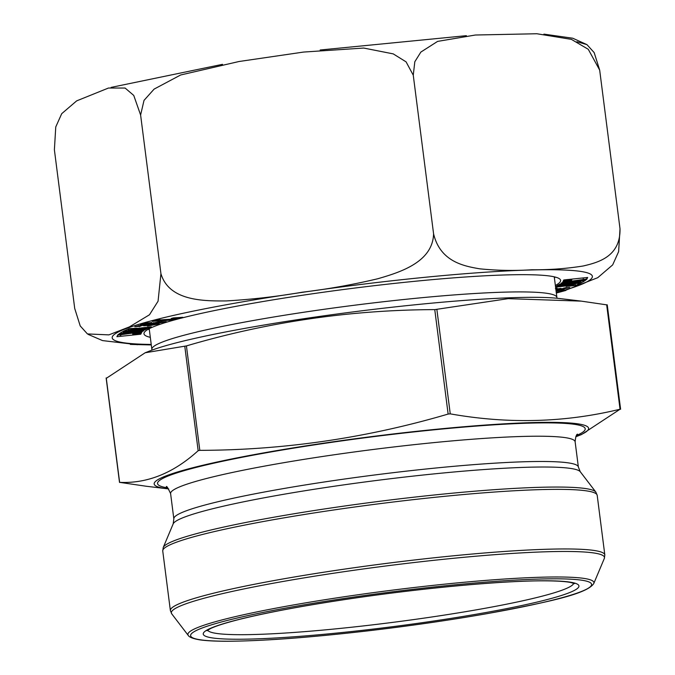 <?xml version="1.0" encoding="UTF-8"?>
<svg xmlns="http://www.w3.org/2000/svg" width="675" height="675" viewBox="0 0 675 675"><rect width="100%" height="100%" fill="white"/><g stroke="black" fill="none" stroke-linecap="round" stroke-linejoin="round"><path stroke-width="1.01" d="M145.538 486.143L119.627 482.355C147.319 483.654 173.5 473.099 198.155 450.697L199.808 450.352C283.854 450.141 366.626 438.041 448.132 414.062L450.25 413.859C508.368 424.162 564.967 422.618 620.047 409.227L581.597 434.506L577.176 436.244A219.004 19.356 -7.3 0 1 575.783 436.776M607.129 304.914L581.217 301.126L508.191 298.654L434.759 309.614C350.207 309.909 267.435 322.009 186.427 345.912L145.159 352.763L106.709 378.051M581.217 301.118L559.533 298.519A219.004 19.356 172.7 0 0 210.769 334.943A219.004 19.356 172.7 0 0 149.58 351.034L145.159 352.763M168.708 488.928A219.004 19.356 -7.3 0 1 167.223 488.759A219.004 19.356 -7.3 0 1 326.295 442.792A219.004 19.356 -7.3 0 1 533.714 422.55A219.004 19.356 -7.3 0 1 577.176 436.244M567.211 280.479L563.296 280.96L563.785 279.965L587.672 277.45L586.913 278.994L562.579 282.403L563.085 281.374L571.48 280.462L571.809 279.788L567.211 280.479L567.093 279.56M579.876 282.125L560.984 283.449L561.693 282.909L583.183 279.61L586.896 279.18L585.402 280.319L569.025 282.319L585.031 280.598L581.048 282.977L557.457 285.517L559.794 284.251L579.926 282.082M555.491 286.411L575.404 284.285L570.923 284.428L572.012 283.947L581.04 283.036L575.319 285.533L566.3 286.445L573.758 285.002L555.584 287.153M149.158 325.477C160.009 324.456 151.706 324.084 147.133 325.485L143.682 325.789C146.922 324.667 133.085 326.683 140.847 326.143L134.797 326.717L140.602 325.291L159.232 323.89L147.471 326.05L154.811 324.557L154.718 323.882M143.682 325.789L144.121 324.886M138.443 325.628L138.51 326.185L140.847 326.143M150.457 323.679L158.178 321.967L166.286 321.654L155.199 323.798L161.578 322.27L150.981 324.034L140.476 324.793L146.576 322.962L151.824 322.532L145.403 324.042L150.441 323.527M161.797 321.621L161.89 322.346L161.494 321.637M153.537 322.642L153.647 323.283M160.043 319.933L173.661 319.03L177.382 318.068L171.239 318.473L173.374 317.917L182.756 317.301L172.159 320.051L152.196 321.368L160.009 319.655M150.314 337.34A210.018 18.562 -7.3 0 1 144.585 332.032A210.018 18.562 -7.3 0 1 416.737 281.104A210.018 18.562 -7.3 0 1 559.575 278.868A210.018 18.562 -7.3 0 1 555.365 285.449M137.363 333.695L141.286 333.214L140.788 334.209L116.902 336.715L117.669 335.18L141.995 331.771L141.488 332.8L133.102 333.712L132.764 334.387L137.363 333.695M121.196 332.463L123.533 331.197L127.195 330.801L147.116 328.657L144.779 329.923L124.656 332.092L124.529 331.087M124.706 332.049L143.598 330.725L142.889 331.265L117.678 334.994L119.171 333.855L135.557 331.847L119.543 333.577L121.213 332.446M130.815 329.164L151.318 326.784L147.817 328.312L129.178 329.881L133.65 329.746L132.562 330.218L123.542 331.13L129.254 328.641L137.185 328.21L130.815 329.164L130.731 328.489M555.837 289.094L560.891 288.377C557.66 289.499 571.489 287.491 563.735 288.031L569.784 287.457L563.971 288.883L555.879 289.465M555.727 288.25L557.111 288.124L555.424 288.689M560.891 288.377L560.343 288.427M565.996 287.432L566.063 287.989L563.735 288.031M555.947 289.963L564.106 289.381L556.124 291.364M556.073 290.984L559.178 290.132L555.998 290.36M140.611 115.028L133.751 95.428L125.103 88.045L108.456 88.037L76.663 100.87L61.712 113.678L55.763 126.934L54.388 149.791L74.714 308.467L80.215 325.924L87.438 333.931L108.869 334.876L129.423 326.877L149.479 314.769L158.06 301.21L160.937 273.704L140.611 115.028L160.937 273.704C169.096 301.067 203.496 301.101 226.42 300.923C251.767 299.455 277.062 296.553 302.316 292.207C327.687 289.162 352.797 284.69 377.646 278.783C399.836 272.388 432.717 262.28 433.586 233.862L413.26 75.187L406.08 61.855L393.23 53.882L363.715 48.052L303.598 52.059L239.009 61.509L180.655 74.984L154.119 89.1L144.02 100.381L140.611 115.028M576.889 41.723L586.955 44.626L594.169 52.608L599.678 70.099L588.279 49.3L571.379 39.361L536.861 33.75L475.411 35.016L437.602 41.394L420.863 52.068L414.821 61.737L413.26 75.187L433.586 233.862C440.303 261.807 464.02 266.144 479.824 268.836C497.239 270.565 514.569 270.877 531.816 269.764C549.188 269.941 566.325 268.684 583.225 265.984C598.269 262.465 620.544 256.635 620.013 228.774L599.678 70.099L620.013 228.774L618.629 251.623L612.664 264.904L597.738 277.687L563.254 291.178M151.284 344.942L130.334 344.419M148.475 329.113A205.158 18.132 172.7 0 0 149.369 329.974M554.42 278.083A205.158 18.132 172.7 0 0 555.069 277.028M172.159 320.051L172.041 319.14M170.353 319.891L170.277 319.258M156.743 320.785L156.668 320.212M155.301 321.165L155.225 320.583M140.788 334.209L140.67 333.29M137 334.437L136.941 333.982M120.808 335.948L120.656 334.808M120.648 336.26L120.471 334.834M141.488 332.8L141.37 331.847M137.692 333.028L137.624 332.513M133.102 333.712L133.034 333.214M132.764 334.387L132.621 333.273M150.981 324.034L150.888 323.283M145.403 324.042L145.311 323.342M124.386 332.294L124.242 331.121M142.889 331.265L142.822 330.792M121.728 334.311L121.635 333.577M121.399 334.564L121.272 333.619M135.557 331.847L135.498 331.383M123.626 332.868L123.415 331.256M123.263 333.146L123.044 331.459M124.858 332.066L124.732 331.071M144.779 329.923L144.653 328.927M141.488 330.041L141.421 329.51M125.407 331.771L125.305 331.003M147.133 325.485L147.04 324.785M139.252 326.683L139.193 326.244M147.817 328.312L147.665 327.156M144.982 328.286L144.914 327.746M129.178 329.881L129.026 328.742M128.233 330.294L128.081 329.155M557.955 286.597L557.845 285.744M557.018 287.002L556.875 285.846M575.319 285.533L575.167 284.31M573.758 285.002L573.691 284.462M583.242 280.8L583.36 281.72M581.048 282.977L580.837 281.315M577.927 283.07L577.859 282.538M561.836 284.808L561.743 284.04M561.296 285.103L561.161 284.099M583.588 281.694L583.47 280.775M580.188 281.88L580.12 281.374M585.402 280.319L585.284 279.366M581.993 280.505L581.934 279.99M569.025 282.319L568.966 281.863M558.006 291.212L557.913 290.512M586.913 278.994L586.727 277.568M583.301 279.18L583.183 278.277M566.603 281.711L566.511 280.952M566.502 281.922L566.376 280.969M571.809 279.788L571.759 279.349M567.337 280.226L567.253 279.543M620.047 409.227L606.665 304.779M450.25 413.859L436.868 309.412M448.132 414.062L434.759 309.614M199.808 450.352L186.427 345.912M198.155 450.697L184.781 346.25M119.627 482.355L106.245 377.916M149.209 328.717L151.858 349.38A204.179 18.039 -7.3 0 1 312.339 310.981A204.179 18.039 -7.3 0 1 556.909 297.489L554.259 276.834M573.683 583.293A184.604 16.31 -7.3 0 1 428.617 617.456A184.604 16.31 -7.3 0 1 207.672 630.18M352.105 598.463A189.363 16.732 172.7 0 0 251.454 639.039A189.363 16.732 172.7 0 0 569.717 592.532A189.363 16.732 172.7 0 0 352.105 598.463M167.788 487.898A215.595 19.052 -7.3 0 1 326.995 443.002A215.595 19.052 -7.3 0 1 576.408 435.552M166.337 486.844C166.438 485.485 167.856 487.738 170.598 493.594A203.918 18.023 -7.3 0 1 330.877 455.254A203.918 18.023 -7.3 0 1 575.125 441.771C575.598 436.86 576.408 434.32 577.547 434.168L577.538 434.177M170.598 493.594L173.838 518.873A203.918 18.023 -7.3 0 1 334.117 480.524A203.918 18.023 -7.3 0 1 578.365 467.049L575.125 441.771M173.838 518.873L173.171 523.884A205.478 18.157 -7.3 0 1 334.53 486.202A205.478 18.157 -7.3 0 1 580.264 471.732L578.365 467.049M173.171 523.884L163.24 547.484A218.346 19.297 -7.3 0 1 334.707 507.44A218.346 19.297 -7.3 0 1 595.831 492.067L580.264 471.732M334.876 509.811A219.004 19.356 172.7 0 0 162.743 550.986L170.378 610.588A219.004 19.356 -7.3 0 1 342.512 569.405A219.004 19.356 -7.3 0 1 604.825 554.934L597.198 495.332A219.004 19.356 172.7 0 0 334.876 509.811M593.772 583.512C586.946 594.135 547.881 602.151 486.979 613.659C448.951 620.308 408.552 626.13 365.766 631.108C307.311 637.774 260.744 641.157 226.066 641.25C214.92 641.225 206.196 640.761 199.884 639.858C189 638.086 188.325 635.496 188.283 635.462A204.668 18.09 -7.3 0 1 348.773 596.092A204.668 18.09 -7.3 0 1 593.772 583.512L604.327 558.436A218.346 19.297 172.7 0 0 342.951 571.852A218.346 19.297 172.7 0 0 171.745 613.853L170.378 610.588M349.473 597.687A202.146 17.862 172.7 0 0 242.03 640.997A202.146 17.862 172.7 0 0 581.774 591.351A202.146 17.862 172.7 0 0 349.473 597.687M151.225 344.427A242.047 21.389 -7.3 0 1 193.269 311.141A242.047 21.389 -7.3 0 1 507.195 270.928A242.047 21.389 -7.3 0 1 556.276 292.537M153.638 323.224L153.562 322.642M620.612 409.286L607.238 304.838M119.517 482.431L106.135 377.992M151.858 349.38L151.909 350.148M556.909 297.489L557.052 298.249M207.031 630.703L210.229 628.72C215.511 626.105 225.163 623.017 239.203 619.447C267.621 612.377 305.277 605.382 352.19 598.472C423.571 587.959 502.597 580.702 543.847 580.837C556.774 580.871 565.844 581.445 571.067 582.576L574.425 583.639M167.223 488.759L145.538 486.16M188.283 635.462L171.745 613.853M162.743 550.986L163.24 547.484M597.198 495.332L595.831 492.067M604.327 558.436L604.825 554.934M111.105 87.396L222.497 64.336M320.169 50.009L466.374 35.665M543.907 34.13L572.737 38.222L586.955 44.634M556.335 293.026L565.912 290.436M88.155 334.387L102.541 340.588L137.54 344.723"/></g></svg>
